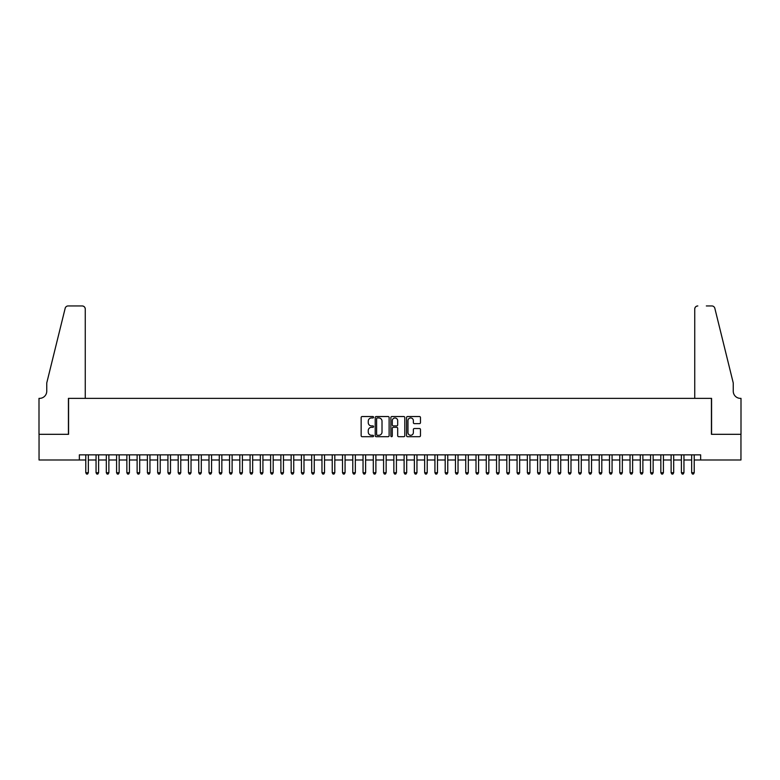 <?xml version="1.0" encoding="UTF-8"?>
<svg xmlns="http://www.w3.org/2000/svg" width="780" height="780" viewBox="0 0 780 780"><rect width="100%" height="100%" fill="white"/><g stroke="black" fill="none" stroke-linecap="round" stroke-linejoin="round"><path stroke-width="1.17" d="M373.571 417.232A0.702 0.702 0 0 0 372.86 416.53L362.154 416.53A1.004 1.004 0 0 0 361.15 417.534L361.15 435.679A1.004 1.004 0 0 0 362.154 436.693L372.86 436.693A0.702 0.702 0 0 0 373.571 435.981A0.702 0.702 0 0 0 372.86 435.279L371.475 435.279A3.227 3.227 0 0 1 368.257 432.052L368.257 430.54A3.227 3.227 0 0 1 371.475 427.313L372.86 427.313A0.702 0.702 0 0 0 373.571 426.611A0.702 0.702 0 0 0 372.86 425.899L371.475 425.899A3.227 3.227 0 0 1 368.257 422.682L368.257 421.171A3.227 3.227 0 0 1 371.475 417.944L372.86 417.944A0.702 0.702 0 0 0 373.571 417.232M419.455 423.637A1.004 1.004 0 0 0 420.469 422.623L420.469 417.534A1.004 1.004 0 0 0 419.455 416.53L407.56 416.53A1.004 1.004 0 0 0 406.555 417.534L406.555 435.679A1.004 1.004 0 0 0 407.56 436.693L419.455 436.693A1.004 1.004 0 0 0 420.469 435.679L420.469 429.536A1.004 1.004 0 0 0 419.455 428.522L414.365 428.522A1.004 1.004 0 0 0 413.361 429.536L413.361 432.578A2.701 2.701 0 0 1 410.66 435.279A2.701 2.701 0 0 1 407.969 432.578L407.969 420.635A2.701 2.701 0 0 1 410.66 417.944A2.701 2.701 0 0 1 413.361 420.635L413.361 422.623A1.004 1.004 0 0 0 414.365 423.637L419.455 423.637M79.355 459.985L39.049 459.985L39.049 434.314L68.572 434.314L68.572 398.365L711.428 398.365L711.428 434.314L740.951 434.314L740.951 459.985L700.645 459.985L700.645 454.847L79.355 454.847L79.355 459.985L85.781 459.985M389.123 417.534A1.004 1.004 0 0 0 388.108 416.53L376.214 416.53A1.004 1.004 0 0 0 375.209 417.534L375.209 435.679A1.004 1.004 0 0 0 376.214 436.693L388.108 436.693A1.004 1.004 0 0 0 389.123 435.679L389.123 417.534M391.892 416.53L403.786 416.53A1.004 1.004 0 0 1 404.791 417.534L404.791 435.679A1.004 1.004 0 0 1 403.786 436.693L398.697 436.693A1.004 1.004 0 0 1 397.683 435.679L397.683 428.327A1.004 1.004 0 0 0 396.679 427.313L393.305 427.313A1.004 1.004 0 0 0 392.291 428.327L392.291 435.981A0.702 0.702 0 0 1 391.589 436.693A0.702 0.702 0 0 1 390.877 435.981L390.877 417.534A1.004 1.004 0 0 1 391.892 416.53M88.345 459.985L96.047 459.985M98.611 459.985L106.314 459.985M108.878 459.985L116.581 459.985M119.155 459.985L126.857 459.985M129.422 459.985L137.124 459.985M139.688 459.985L147.391 459.985M149.955 459.985L157.657 459.985M160.232 459.985L167.934 459.985M170.498 459.985L178.201 459.985M180.765 459.985L188.468 459.985M191.032 459.985L198.734 459.985M201.308 459.985L209.011 459.985M211.575 459.985L219.278 459.985M221.842 459.985L229.544 459.985M232.108 459.985L239.811 459.985M242.385 459.985L250.088 459.985M252.652 459.985L260.354 459.985M262.918 459.985L270.621 459.985M273.185 459.985L280.888 459.985M283.462 459.985L291.154 459.985M293.728 459.985L301.431 459.985M303.995 459.985L311.698 459.985M314.262 459.985L321.965 459.985M324.538 459.985L332.231 459.985M334.805 459.985L342.508 459.985M345.072 459.985L352.774 459.985M355.339 459.985L363.041 459.985M365.615 459.985L373.308 459.985M375.882 459.985L383.584 459.985M386.149 459.985L393.851 459.985M396.415 459.985L404.118 459.985M406.692 459.985L414.385 459.985M416.959 459.985L424.661 459.985M427.226 459.985L434.928 459.985M437.492 459.985L445.195 459.985M447.769 459.985L455.462 459.985M458.035 459.985L465.738 459.985M468.302 459.985L476.005 459.985M478.569 459.985L486.272 459.985M488.845 459.985L496.538 459.985M499.112 459.985L506.815 459.985M509.379 459.985L517.082 459.985M519.646 459.985L527.348 459.985M529.913 459.985L537.615 459.985M540.189 459.985L547.892 459.985M550.456 459.985L558.158 459.985M560.722 459.985L568.425 459.985M570.989 459.985L578.692 459.985M581.266 459.985L588.968 459.985M591.533 459.985L599.235 459.985M601.799 459.985L609.502 459.985M612.066 459.985L619.768 459.985M622.342 459.985L630.045 459.985M632.609 459.985L640.312 459.985M642.876 459.985L650.578 459.985M653.143 459.985L660.845 459.985M663.419 459.985L671.122 459.985M673.686 459.985L681.389 459.985M683.953 459.985L691.655 459.985M694.219 459.985L700.645 459.985M377.325 417.944A0.702 0.702 0 0 0 376.623 418.645L376.623 434.577A0.702 0.702 0 0 0 377.325 435.279L378.787 435.279A3.227 3.227 0 0 0 382.015 432.052L382.015 421.171A3.227 3.227 0 0 0 378.787 417.944L377.325 417.944M397.683 420.683A2.701 2.701 0 0 0 394.992 417.992A2.701 2.701 0 0 0 392.291 420.683L392.291 424.895A1.004 1.004 0 0 0 393.305 425.899L396.679 425.899A1.004 1.004 0 0 0 397.683 424.895L397.683 420.683M88.345 454.847L88.345 472.719L85.781 472.719L85.781 454.847M88.345 472.719L87.574 474.055L86.551 474.055L85.781 472.719M85.264 398.365L85.264 309.026A3.081 3.081 0 0 0 82.183 305.945L68.162 305.945A3.081 3.081 0 0 0 65.169 308.285L46.751 382.97L46.751 391.18A7.186 7.186 0 0 1 39.566 398.365L39 398.365L39 434.314L68.425 434.314L68.425 398.365L85.264 398.365L85.264 309.026C85.069 307.174 84.035 306.14 82.183 305.945L73.661 305.945M65.169 308.285C65.959 306.599 65.959 306.599 65.169 308.285C65.959 306.599 65.959 306.599 65.169 308.285M46.751 391.18A7.186 7.186 0 0 1 39.566 398.365M694.736 398.365L694.736 309.026L694.736 398.365L711.575 398.365L711.575 434.314L741 434.314L741 398.365L740.434 398.365A7.186 7.186 0 0 1 733.249 391.18A7.186 7.186 0 0 0 740.434 398.365M727.603 360.067L714.831 308.285L733.249 382.97L733.249 391.18M706.339 305.945L711.838 305.945A3.081 3.081 0 0 1 714.831 308.285C714.041 306.599 714.041 306.599 714.831 308.285C714.041 306.599 714.041 306.599 714.831 308.285M697.817 305.945A3.081 3.081 0 0 0 694.736 309.026C694.931 307.174 695.965 306.14 697.817 305.945M98.611 454.847L98.611 472.719L96.047 472.719L96.047 454.847M98.611 472.719L97.841 474.055L96.817 474.055L96.047 472.719M108.878 454.847L108.878 472.719L106.314 472.719L106.314 454.847M108.878 472.719L108.108 474.055L107.084 474.055L106.314 472.719M119.155 454.847L119.155 472.719L116.581 472.719L116.581 454.847M119.155 472.719L118.385 474.055L117.351 474.055L116.581 472.719M129.422 454.847L129.422 472.719L126.857 472.719L126.857 454.847M129.422 472.719L128.651 474.055L127.627 474.055L126.857 472.719M139.688 454.847L139.688 472.719L137.124 472.719L137.124 454.847M139.688 472.719L138.918 474.055L137.894 474.055L137.124 472.719M149.955 454.847L149.955 472.719L147.391 472.719L147.391 454.847M149.955 472.719L149.185 474.055L148.161 474.055L147.391 472.719M160.232 454.847L160.232 472.719L157.657 472.719L157.657 454.847M160.232 472.719L159.461 474.055L158.428 474.055L157.657 472.719M170.498 454.847L170.498 472.719L167.934 472.719L167.934 454.847M170.498 472.719L169.728 474.055L168.704 474.055L167.934 472.719M180.765 454.847L180.765 472.719L178.201 472.719L178.201 454.847M180.765 472.719L179.995 474.055L178.971 474.055L178.201 472.719M191.032 454.847L191.032 472.719L188.468 472.719L188.468 454.847M191.032 472.719L190.261 474.055L189.238 474.055L188.468 472.719M201.308 454.847L201.308 472.719L198.734 472.719L198.734 454.847M201.308 472.719L200.538 474.055L199.505 474.055L198.734 472.719M211.575 454.847L211.575 472.719L209.011 472.719L209.011 454.847M211.575 472.719L210.805 474.055L209.781 474.055L209.011 472.719M221.842 454.847L221.842 472.719L219.278 472.719L219.278 454.847M221.842 472.719L221.072 474.055L220.048 474.055L219.278 472.719M232.108 454.847L232.108 472.719L229.544 472.719L229.544 454.847M232.108 472.719L231.338 474.055L230.314 474.055L229.544 472.719M242.385 454.847L242.385 472.719L239.811 472.719L239.811 454.847M242.385 472.719L241.615 474.055L240.581 474.055L239.811 472.719M252.652 454.847L252.652 472.719L250.088 472.719L250.088 454.847M252.652 472.719L251.881 474.055L250.848 474.055L250.088 472.719M262.918 454.847L262.918 472.719L260.354 472.719L260.354 454.847M262.918 472.719L262.148 474.055L261.125 474.055L260.354 472.719M273.185 454.847L273.185 472.719L270.621 472.719L270.621 454.847M273.185 472.719L272.415 474.055L271.391 474.055L270.621 472.719M283.462 454.847L283.462 472.719L280.888 472.719L280.888 454.847M283.462 472.719L282.692 474.055L281.658 474.055L280.888 472.719M293.728 454.847L293.728 472.719L291.154 472.719L291.154 454.847M293.728 472.719L292.958 474.055L291.925 474.055L291.154 472.719M303.995 454.847L303.995 472.719L301.431 472.719L301.431 454.847M303.995 472.719L303.225 474.055L302.201 474.055L301.431 472.719M314.262 454.847L314.262 472.719L311.698 472.719L311.698 454.847M314.262 472.719L313.492 474.055L312.468 474.055L311.698 472.719M324.538 454.847L324.538 472.719L321.965 472.719L321.965 454.847M324.538 472.719L323.768 474.055L322.735 474.055L321.965 472.719M334.805 454.847L334.805 472.719L332.231 472.719L332.231 454.847M334.805 472.719L334.035 474.055L333.002 474.055L332.231 472.719M345.072 454.847L345.072 472.719L342.508 472.719L342.508 454.847M345.072 472.719L344.302 474.055L343.278 474.055L342.508 472.719M355.339 454.847L355.339 472.719L352.774 472.719L352.774 454.847M355.339 472.719L354.569 474.055L353.545 474.055L352.774 472.719M365.615 454.847L365.615 472.719L363.041 472.719L363.041 454.847M365.615 472.719L364.845 474.055L363.811 474.055L363.041 472.719M375.882 454.847L375.882 472.719L373.308 472.719L373.308 454.847M375.882 472.719L375.112 474.055L374.078 474.055L373.308 472.719M386.149 454.847L386.149 472.719L383.584 472.719L383.584 454.847M386.149 472.719L385.378 474.055L384.355 474.055L383.584 472.719M396.415 454.847L396.415 472.719L393.851 472.719L393.851 454.847M396.415 472.719L395.645 474.055L394.622 474.055L393.851 472.719M406.692 454.847L406.692 472.719L404.118 472.719L404.118 454.847M406.692 472.719L405.922 474.055L404.888 474.055L404.118 472.719M416.959 454.847L416.959 472.719L414.385 472.719L414.385 454.847M416.959 472.719L416.188 474.055L415.155 474.055L414.385 472.719M427.226 454.847L427.226 472.719L424.661 472.719L424.661 454.847M427.226 472.719L426.455 474.055L425.431 474.055L424.661 472.719M437.492 454.847L437.492 472.719L434.928 472.719L434.928 454.847M437.492 472.719L436.722 474.055L435.698 474.055L434.928 472.719M447.769 454.847L447.769 472.719L445.195 472.719L445.195 454.847M447.769 472.719L446.998 474.055L445.965 474.055L445.195 472.719M458.035 454.847L458.035 472.719L455.462 472.719L455.462 454.847M458.035 472.719L457.265 474.055L456.232 474.055L455.462 472.719M468.302 454.847L468.302 472.719L465.738 472.719L465.738 454.847M468.302 472.719L467.532 474.055L466.508 474.055L465.738 472.719M478.569 454.847L478.569 472.719L476.005 472.719L476.005 454.847M478.569 472.719L477.799 474.055L476.775 474.055L476.005 472.719M488.845 454.847L488.845 472.719L486.272 472.719L486.272 454.847M488.845 472.719L488.075 474.055L487.042 474.055L486.272 472.719M499.112 454.847L499.112 472.719L496.538 472.719L496.538 454.847M499.112 472.719L498.342 474.055L497.308 474.055L496.538 472.719M509.379 454.847L509.379 472.719L506.815 472.719L506.815 454.847M509.379 472.719L508.609 474.055L507.585 474.055L506.815 472.719M519.646 454.847L519.646 472.719L517.082 472.719L517.082 454.847M519.646 472.719L518.875 474.055L517.852 474.055L517.082 472.719M529.913 454.847L529.913 472.719L527.348 472.719L527.348 454.847M529.913 472.719L529.152 474.055L528.118 474.055L527.348 472.719M540.189 454.847L540.189 472.719L537.615 472.719L537.615 454.847M540.189 472.719L539.419 474.055L538.385 474.055L537.615 472.719M550.456 454.847L550.456 472.719L547.892 472.719L547.892 454.847M550.456 472.719L549.685 474.055L548.662 474.055L547.892 472.719M560.722 454.847L560.722 472.719L558.158 472.719L558.158 454.847M560.722 472.719L559.952 474.055L558.928 474.055L558.158 472.719M570.989 454.847L570.989 472.719L568.425 472.719L568.425 454.847M570.989 472.719L570.219 474.055L569.195 474.055L568.425 472.719M581.266 454.847L581.266 472.719L578.692 472.719L578.692 454.847M581.266 472.719L580.495 474.055L579.462 474.055L578.692 472.719M591.533 454.847L591.533 472.719L588.968 472.719L588.968 454.847M591.533 472.719L590.762 474.055L589.739 474.055L588.968 472.719M601.799 454.847L601.799 472.719L599.235 472.719L599.235 454.847M601.799 472.719L601.029 474.055L600.005 474.055L599.235 472.719M612.066 454.847L612.066 472.719L609.502 472.719L609.502 454.847M612.066 472.719L611.296 474.055L610.272 474.055L609.502 472.719M622.342 454.847L622.342 472.719L619.768 472.719L619.768 454.847M622.342 472.719L621.572 474.055L620.539 474.055L619.768 472.719M632.609 454.847L632.609 472.719L630.045 472.719L630.045 454.847M632.609 472.719L631.839 474.055L630.815 474.055L630.045 472.719M642.876 454.847L642.876 472.719L640.312 472.719L640.312 454.847M642.876 472.719L642.106 474.055L641.082 474.055L640.312 472.719M653.143 454.847L653.143 472.719L650.578 472.719L650.578 454.847M653.143 472.719L652.373 474.055L651.349 474.055L650.578 472.719M663.419 454.847L663.419 472.719L660.845 472.719L660.845 454.847M663.419 472.719L662.649 474.055L661.615 474.055L660.845 472.719M673.686 454.847L673.686 472.719L671.122 472.719L671.122 454.847M673.686 472.719L672.916 474.055L671.892 474.055L671.122 472.719M683.953 454.847L683.953 472.719L681.389 472.719L681.389 454.847M683.953 472.719L683.183 474.055L682.159 474.055L681.389 472.719M694.219 454.847L694.219 472.719L691.655 472.719L691.655 454.847M694.219 472.719L693.449 474.055L692.425 474.055L691.655 472.719"/></g></svg>
